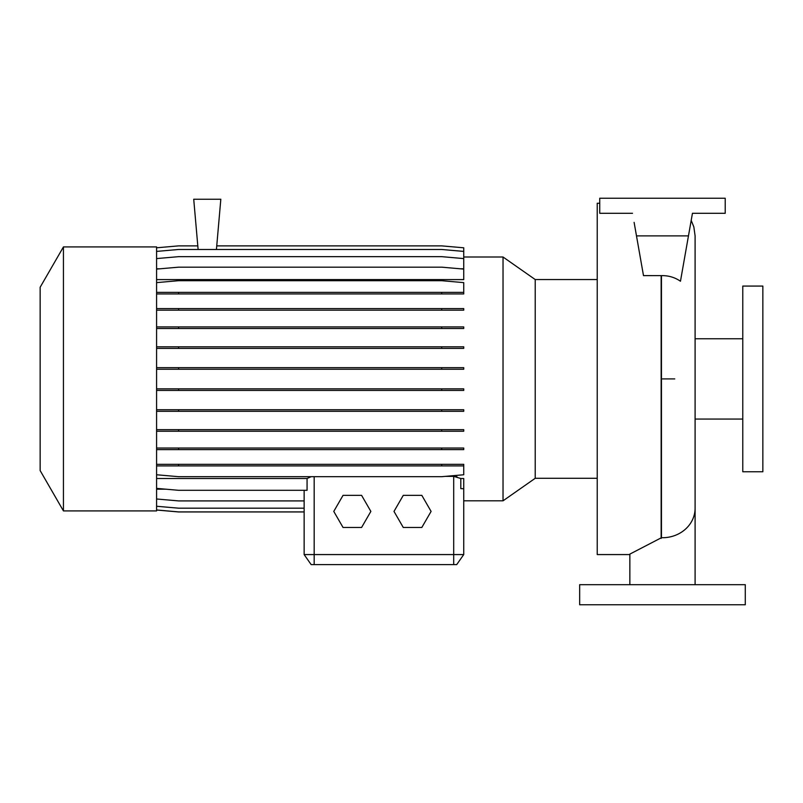 <?xml version="1.0" encoding="UTF-8"?>
<svg xmlns="http://www.w3.org/2000/svg" width="803" height="803" viewBox="0 0 803 803"><rect width="100%" height="100%" fill="white"/><g stroke="black" fill="none" stroke-linecap="round" stroke-linejoin="round"><path stroke-width="1.2" d="M629.853 584.684L629.853 554.11L661.461 537.699L661.461 275.63C668.497 275.499 674.831 277.366 680.462 281.241L688.462 235.881L636.488 235.881L643.494 275.62L661.461 275.63M599.741 203.259L597.231 203.259L597.231 554.572L629.853 554.572M463.732 257.01L503.029 257.01L535.22 279.544L535.22 478.287L597.231 478.287M503.029 257.01L503.029 500.821L535.22 478.287M63.437 378.916L63.437 510.909L156.585 510.909L156.585 246.922L63.437 246.922L63.437 378.916M63.437 246.922L40.15 287.253L40.15 470.578L63.437 510.909M742.775 378.916L742.775 471.762L762.85 471.762L762.85 286.069L742.775 286.069L742.775 378.916M745.284 584.684L579.666 584.684L579.666 604.759L745.284 604.759L745.284 584.684M311.203 476.681L307.067 478.498L156.585 478.498M503.029 500.821L463.732 500.821L463.732 554.572L456.706 564.609L311.162 564.609L304.136 554.572L463.732 554.572L463.732 478.498L460.802 478.498L453.695 476.35L445.585 476.35M455.994 476.55L456.997 476.761M216.75 245.879L441.72 245.879L463.732 247.796L463.732 268.804L460.38 268.804M159.938 268.804L156.585 268.804M156.585 269.095L178.597 267.168L441.72 267.168L463.732 269.095L463.732 279.605L156.585 279.605M165.789 489.188L156.585 489.188M460.802 478.498L460.802 488.636L463.732 488.736M156.585 488.375L178.597 490.302L307.067 490.302L307.067 478.498M156.585 510.035L178.597 511.953L304.136 511.953L304.136 554.572L304.136 490.302M216.429 249.482L220.825 199.244L193.724 199.244L198.12 249.482M636.488 235.881L634.109 222.361M688.462 235.881L692.447 213.297L725.209 213.297L725.209 198.241L599.741 198.241L599.741 213.297L632.503 213.297M692.447 213.297L689.335 230.933M403.267 495.351L393.992 511.411L403.267 527.471L421.816 527.471L431.091 511.411L421.816 495.351L403.267 495.351M343.042 495.351L333.767 511.411L343.042 527.471L361.591 527.471L370.866 511.411L361.591 495.351L343.042 495.351M156.585 247.796L178.597 245.879L197.799 245.879M156.585 506.261L178.597 508.179L304.136 508.179M156.585 509.975L178.597 511.902L304.136 511.902M156.585 498.984L178.597 500.911L304.136 500.911M156.585 429.655L463.732 429.655L463.732 431.231L156.585 431.231M178.597 429.655L178.597 431.231M441.72 429.655L441.72 431.231M156.585 346.816L463.732 346.816L463.732 348.392L156.585 348.392M178.597 346.816L178.597 348.392M441.72 346.816L441.72 348.392M156.585 293.948L463.732 293.948L463.732 282.626L441.72 280.699L178.597 280.699L156.585 282.626M156.585 292.372L178.597 292.372L178.597 293.948M178.597 292.372L441.72 292.372L441.72 293.948M441.72 292.372L463.732 292.372M156.585 367.674L463.732 367.674L463.732 369.25L156.585 369.25M178.597 367.674L178.597 369.25M441.72 367.674L441.72 369.25M156.585 448.044L463.732 448.044L463.732 449.62L156.585 449.62M178.597 448.044L178.597 449.62M441.72 448.044L441.72 449.62M156.585 251.409L178.597 249.482L441.72 249.482L463.732 251.409M156.585 464.335L463.732 464.335L463.732 465.911L156.585 465.911M178.597 464.335L178.597 465.911M441.72 464.335L441.72 465.911M156.585 474.764L178.597 476.681L441.72 476.681L463.732 474.764L463.732 465.911M156.585 388.853L463.732 388.853L463.732 390.429L156.585 390.429M178.597 388.853L178.597 390.429M441.72 388.853L441.72 390.429M156.585 308.593L463.732 308.593L463.732 310.169L156.585 310.169M178.597 308.593L178.597 310.169M441.72 308.593L441.72 310.169M156.585 409.721L463.732 409.721L463.732 411.297L156.585 411.297M178.597 409.721L178.597 411.297M441.72 409.721L441.72 411.297M156.585 326.921L463.732 326.921L463.732 328.497L156.585 328.497M178.597 326.921L178.597 328.497M441.72 326.921L441.72 328.497M156.585 258.586L178.597 256.659L441.72 256.659L463.732 258.586M695.097 584.684L695.097 508.229A32.622 29.49 180 0 1 662.475 537.719A32.622 29.49 180 0 1 661.461 537.699M661.15 275.62L661.15 538.422M453.695 564.609L453.695 476.35M314.174 564.609L314.174 476.681M674.761 378.916L662.475 378.916M695.097 419.066L742.775 419.066M695.097 338.766L742.775 338.766M535.22 279.544L597.231 279.544M695.097 508.229L695.097 235.881L693.842 226.918L691.192 220.403"/></g></svg>
